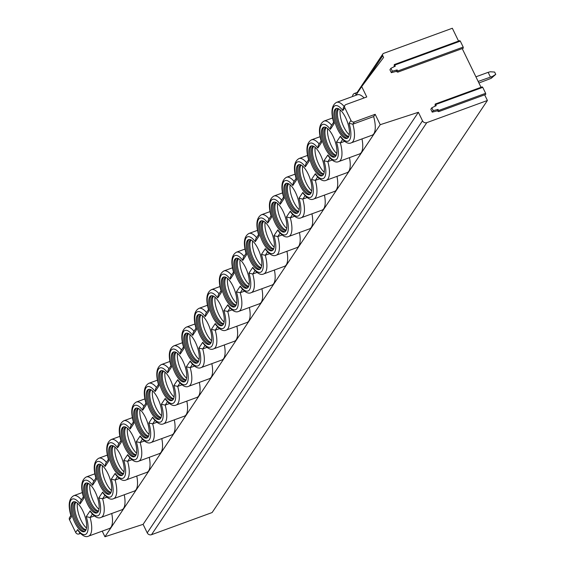 <?xml version="1.0" encoding="UTF-8"?>
<svg xmlns="http://www.w3.org/2000/svg" width="565" height="565" viewBox="0 0 565 565"><rect width="100%" height="100%" fill="white"/><g stroke="black" fill="none" stroke-linecap="round" stroke-linejoin="round"><path stroke-width="0.85" d="M80.513 533.431L79.114 533.946A2.648 2.373 -146.3 0 1 75.682 532.477L69.509 519.765A2.648 2.373 -146.3 0 1 69.615 517.448L70.858 515.577M484.664 94.828L487.411 100.485L212.129 512.54L151.526 534.695A3.312 2.966 -146.3 0 1 147.232 532.859L143.1 524.348L104.942 536.75L102.216 531.135M482.107 87.18L482.743 87.349L485.639 93.31L485.723 94.44L438.751 111.58M462.212 48.597L481.013 87.307M459.663 40.948L460.298 41.118L463.194 47.079L463.279 48.209L397.831 72.108M487.411 100.485L426.801 122.64A3.312 2.966 -146.3 0 1 422.514 120.804L418.375 112.294L380.224 124.696L375.174 114.3L354.389 121.892A2.648 2.373 -146.3 0 1 350.957 120.423L344.784 107.71A2.648 2.373 -146.3 0 1 345.971 104.553L366.756 96.961L361.699 86.558L383.593 57.461L382.752 55.723A1.985 1.78 -146.3 0 1 383.642 53.357L452.332 28.25L458.561 41.075M143.1 524.348L418.375 112.294M485.639 93.31L438.595 110.507L438.68 111.637L437.07 110.895L432.239 112.145L430.834 109.257L431.83 107.767L436.236 105.648L435.191 104.059L482.235 86.862M463.194 47.079L397.675 71.028L397.76 72.158L396.15 71.416L391.319 72.666L389.921 69.778L390.909 68.294L395.316 66.169L394.271 64.579L459.79 40.631M435.057 106.22L435.191 104.059M438.595 110.507L438.059 109.405L433.235 110.662L431.83 107.767M432.239 112.145L433.235 110.662M437.07 110.895L438.059 109.405M104.942 536.75L380.224 124.696M111.743 513.5A21.534 8.037 69.9 0 1 109.335 528.536L88.55 536.136A21.534 8.037 69.9 0 0 90.103 517.491L94.44 515.909M124.258 494.77A21.534 8.037 69.9 0 1 121.842 509.807L101.064 517.406A21.534 8.037 69.9 0 0 102.618 498.761L106.955 497.179M136.772 476.041A21.534 8.037 69.9 0 1 134.357 491.077L113.579 498.676A21.534 8.037 69.9 0 0 115.126 480.031L119.462 478.449M149.28 457.311A21.534 8.037 69.9 0 1 146.872 472.347L126.094 479.946A21.534 8.037 69.9 0 0 127.641 461.301L131.977 459.719M161.795 438.581A21.534 8.037 69.9 0 1 159.387 453.617L138.602 461.217A21.534 8.037 69.9 0 0 140.155 442.572L144.492 440.99M174.31 419.852A21.534 8.037 69.9 0 1 171.894 434.888L151.116 442.487A21.534 8.037 69.9 0 0 152.67 423.842L156.999 422.26M186.817 401.122A21.534 8.037 69.9 0 1 184.409 416.158L163.631 423.757A21.534 8.037 69.9 0 0 165.178 405.112L169.514 403.53M199.332 382.392A21.534 8.037 69.9 0 1 196.924 397.428L176.139 405.027A21.534 8.037 69.9 0 0 177.692 386.382L182.029 384.8M211.847 363.662A21.534 8.037 69.9 0 1 209.431 378.698L188.654 386.298A21.534 8.037 69.9 0 0 190.207 367.653L194.537 366.071M224.354 344.933A21.534 8.037 69.9 0 1 221.946 359.969L201.168 367.568A21.534 8.037 69.9 0 0 202.715 348.923L207.051 347.341M236.869 326.203A21.534 8.037 69.9 0 1 234.461 341.239L213.676 348.838A21.534 8.037 69.9 0 0 215.23 330.193L219.566 328.611M249.384 307.473A21.534 8.037 69.9 0 1 246.969 322.509L226.191 330.108A21.534 8.037 69.9 0 0 227.744 311.463L232.081 309.881M261.899 288.743A21.534 8.037 69.9 0 1 259.483 303.779L238.705 311.379A21.534 8.037 69.9 0 0 240.252 292.741L244.589 291.152M274.406 270.014A21.534 8.037 69.9 0 1 271.998 285.05L251.22 292.649A21.534 8.037 69.9 0 0 252.767 274.011L257.103 272.422M286.921 251.284A21.534 8.037 69.9 0 1 284.513 266.32L263.728 273.919A21.534 8.037 69.9 0 0 265.282 255.281L269.618 253.692M299.436 232.554A21.534 8.037 69.9 0 1 297.021 247.59L276.243 255.189A21.534 8.037 69.9 0 0 277.796 236.551L282.126 234.962M311.944 213.824A21.534 8.037 69.9 0 1 309.535 228.86L288.757 236.46A21.534 8.037 69.9 0 0 290.304 217.822L294.64 216.233M324.458 195.095A21.534 8.037 69.9 0 1 322.05 210.131L301.265 217.73A21.534 8.037 69.9 0 0 302.819 199.092L307.155 197.503M336.973 176.365A21.534 8.037 69.9 0 1 334.558 191.401L313.78 199A21.534 8.037 69.9 0 0 315.334 180.362L319.663 178.773M349.481 157.635A21.534 8.037 69.9 0 1 347.072 172.671L326.295 180.27A21.534 8.037 69.9 0 0 327.841 161.632L332.178 160.043M361.995 138.905A21.534 8.037 69.9 0 1 359.587 153.941L338.802 161.541A21.534 8.037 69.9 0 0 340.356 142.903L344.692 141.314M373.649 116.574A21.534 8.037 69.9 0 1 372.095 135.212L351.317 142.811A21.534 8.037 69.9 0 0 352.871 124.173L373.649 116.574L375.174 114.3M333.795 122.118L333.795 122.845C330.645 112.089 331.563 105.26 336.535 102.364L357.313 94.772A21.534 8.037 69.9 0 1 364.093 97.936M342.644 139.477L340.356 142.903L336.507 142.055L340.384 136.25L340.978 137.535C345.046 142.5 348.499 144.259 351.317 142.811M354.389 121.892L352.871 124.173L349.022 123.325L350.957 120.423M333.795 122.845L334.212 123.537A18.878 7.048 -110.1 0 1 333.618 106.962A18.878 7.048 -110.1 0 1 342.849 110.613L343.301 107.774L344.89 105.394M322.368 128.29A15.898 5.94 -110.1 0 0 324.303 146.166A15.898 5.94 -110.1 0 0 334.565 157.098A15.898 5.94 -110.1 0 0 335.836 156.032A15.898 5.94 -110.1 0 0 333.908 138.157A15.898 5.94 -110.1 0 0 323.646 127.231A15.898 5.94 -110.1 0 0 322.368 128.29M309.86 147.02A15.898 5.94 -110.1 0 0 311.788 164.895A15.898 5.94 -110.1 0 0 322.05 175.828A15.898 5.94 -110.1 0 0 323.328 174.762A15.898 5.94 -110.1 0 0 321.393 156.886A15.898 5.94 -110.1 0 0 311.131 145.961A15.898 5.94 -110.1 0 0 309.86 147.02M297.345 165.75A15.898 5.94 -110.1 0 0 299.281 183.625A15.898 5.94 -110.1 0 0 309.535 194.558A15.898 5.94 -110.1 0 0 310.814 193.491A15.898 5.94 -110.1 0 0 308.878 175.616A15.898 5.94 -110.1 0 0 298.617 164.69A15.898 5.94 -110.1 0 0 297.345 165.75M284.831 184.48A15.898 5.94 -110.1 0 0 286.766 202.355A15.898 5.94 -110.1 0 0 297.028 213.288A15.898 5.94 -110.1 0 0 298.299 212.221A15.898 5.94 -110.1 0 0 296.364 194.346A15.898 5.94 -110.1 0 0 286.109 183.42A15.898 5.94 -110.1 0 0 284.831 184.48M272.316 203.209A15.898 5.94 -110.1 0 0 274.251 221.085A15.898 5.94 -110.1 0 0 284.513 232.017A15.898 5.94 -110.1 0 0 285.791 230.951A15.898 5.94 -110.1 0 0 283.856 213.076A15.898 5.94 -110.1 0 0 273.594 202.15A15.898 5.94 -110.1 0 0 272.316 203.209M259.808 221.939A15.898 5.94 -110.1 0 0 261.743 239.814A15.898 5.94 -110.1 0 0 271.998 250.747A15.898 5.94 -110.1 0 0 273.276 249.681A15.898 5.94 -110.1 0 0 271.341 231.805A15.898 5.94 -110.1 0 0 261.079 220.88A15.898 5.94 -110.1 0 0 259.808 221.939M247.293 240.669A15.898 5.94 -110.1 0 0 249.229 258.544A15.898 5.94 -110.1 0 0 259.49 269.477A15.898 5.94 -110.1 0 0 260.762 268.41A15.898 5.94 -110.1 0 0 258.827 250.535A15.898 5.94 -110.1 0 0 248.572 239.609A15.898 5.94 -110.1 0 0 247.293 240.669M234.779 259.399A15.898 5.94 -110.1 0 0 236.714 277.274A15.898 5.94 -110.1 0 0 246.976 288.207A15.898 5.94 -110.1 0 0 248.247 287.14A15.898 5.94 -110.1 0 0 246.319 269.265A15.898 5.94 -110.1 0 0 236.057 258.339A15.898 5.94 -110.1 0 0 234.779 259.399M222.271 278.128A15.898 5.94 -110.1 0 0 224.199 296.004A15.898 5.94 -110.1 0 0 234.461 306.936A15.898 5.94 -110.1 0 0 235.739 305.87A15.898 5.94 -110.1 0 0 233.804 287.995A15.898 5.94 -110.1 0 0 223.542 277.069A15.898 5.94 -110.1 0 0 222.271 278.128M209.756 296.858A15.898 5.94 -110.1 0 0 211.691 314.733A15.898 5.94 -110.1 0 0 221.946 325.659A15.898 5.94 -110.1 0 0 223.224 324.6A15.898 5.94 -110.1 0 0 221.289 306.724A15.898 5.94 -110.1 0 0 211.035 295.799A15.898 5.94 -110.1 0 0 209.756 296.858M197.242 315.588A15.898 5.94 -110.1 0 0 199.177 333.463A15.898 5.94 -110.1 0 0 209.438 344.389A15.898 5.94 -110.1 0 0 210.71 343.329A15.898 5.94 -110.1 0 0 208.782 325.454A15.898 5.94 -110.1 0 0 198.52 314.528A15.898 5.94 -110.1 0 0 197.242 315.588M184.734 334.318A15.898 5.94 -110.1 0 0 186.662 352.193A15.898 5.94 -110.1 0 0 196.924 363.118A15.898 5.94 -110.1 0 0 198.202 362.059A15.898 5.94 -110.1 0 0 196.267 344.184A15.898 5.94 -110.1 0 0 186.005 333.258A15.898 5.94 -110.1 0 0 184.734 334.318M172.219 353.047A15.898 5.94 -110.1 0 0 174.154 370.923A15.898 5.94 -110.1 0 0 184.409 381.848A15.898 5.94 -110.1 0 0 185.687 380.789A15.898 5.94 -110.1 0 0 183.752 362.914A15.898 5.94 -110.1 0 0 173.49 351.988A15.898 5.94 -110.1 0 0 172.219 353.047M159.704 371.777A15.898 5.94 -110.1 0 0 161.639 389.652A15.898 5.94 -110.1 0 0 171.901 400.578A15.898 5.94 -110.1 0 0 173.173 399.519A15.898 5.94 -110.1 0 0 171.237 381.643A15.898 5.94 -110.1 0 0 160.983 370.718A15.898 5.94 -110.1 0 0 159.704 371.777M147.19 390.507A15.898 5.94 -110.1 0 0 149.125 408.382A15.898 5.94 -110.1 0 0 159.387 419.308A15.898 5.94 -110.1 0 0 160.665 418.248A15.898 5.94 -110.1 0 0 158.73 400.373A15.898 5.94 -110.1 0 0 148.468 389.447A15.898 5.94 -110.1 0 0 147.19 390.507M134.682 409.237A15.898 5.94 -110.1 0 0 136.617 427.112A15.898 5.94 -110.1 0 0 146.872 438.037A15.898 5.94 -110.1 0 0 148.15 436.978A15.898 5.94 -110.1 0 0 146.215 419.103A15.898 5.94 -110.1 0 0 135.953 408.177A15.898 5.94 -110.1 0 0 134.682 409.237M122.167 427.966A15.898 5.94 -110.1 0 0 124.102 445.841A15.898 5.94 -110.1 0 0 134.364 456.767A15.898 5.94 -110.1 0 0 135.635 455.708A15.898 5.94 -110.1 0 0 133.7 437.833A15.898 5.94 -110.1 0 0 123.445 426.9A15.898 5.94 -110.1 0 0 122.167 427.966M109.652 446.696A15.898 5.94 -110.1 0 0 111.588 464.571A15.898 5.94 -110.1 0 0 121.849 475.497A15.898 5.94 -110.1 0 0 123.121 474.438A15.898 5.94 -110.1 0 0 121.193 456.562A15.898 5.94 -110.1 0 0 110.931 445.63A15.898 5.94 -110.1 0 0 109.652 446.696M97.145 465.426A15.898 5.94 -110.1 0 0 99.073 483.301A15.898 5.94 -110.1 0 0 109.335 494.227A15.898 5.94 -110.1 0 0 110.613 493.167A15.898 5.94 -110.1 0 0 108.678 475.292A15.898 5.94 -110.1 0 0 98.416 464.359A15.898 5.94 -110.1 0 0 97.145 465.426M84.63 484.156A15.898 5.94 -110.1 0 0 86.565 502.031A15.898 5.94 -110.1 0 0 96.82 512.956A15.898 5.94 -110.1 0 0 98.098 511.897A15.898 5.94 -110.1 0 0 96.163 494.022A15.898 5.94 -110.1 0 0 85.908 483.089A15.898 5.94 -110.1 0 0 84.63 484.156M334.883 109.561A15.898 5.94 -110.1 0 0 336.818 127.436A15.898 5.94 -110.1 0 0 347.072 138.369A15.898 5.94 -110.1 0 0 348.351 137.302A15.898 5.94 -110.1 0 0 346.416 119.427A15.898 5.94 -110.1 0 0 336.161 108.501A15.898 5.94 -110.1 0 0 334.883 109.561M72.115 502.885A15.898 5.94 -110.1 0 0 74.05 520.761A15.898 5.94 -110.1 0 0 84.312 531.686A15.898 5.94 -110.1 0 0 85.583 530.627A15.898 5.94 -110.1 0 0 83.655 512.752A15.898 5.94 -110.1 0 0 73.394 501.819A15.898 5.94 -110.1 0 0 72.115 502.885M336.761 108.367A15.898 5.94 69.9 0 0 336.034 109.144A15.898 5.94 -110.1 0 0 337.658 126.256A15.898 5.94 -110.1 0 0 347.623 138.072M348.64 136.801A14.973 5.594 -110.1 0 1 339.042 126.285A14.973 5.594 -110.1 0 1 337.298 109.631A14.973 5.594 69.9 0 1 338.357 108.685M338.718 108.861A14.973 5.594 69.9 0 0 338.449 109.215A14.973 5.594 -110.1 0 0 339.72 124.674A14.973 5.594 -110.1 0 0 348.796 136.44M340.172 109.878A15.898 5.94 -110.1 0 0 349.255 134.724M324.254 127.097A15.898 5.94 69.9 0 0 323.526 127.874A15.898 5.94 -110.1 0 0 325.143 144.986A15.898 5.94 -110.1 0 0 335.109 156.802M336.126 155.53A14.973 5.594 -110.1 0 1 326.528 145.014A14.973 5.594 -110.1 0 1 324.783 128.361A14.973 5.594 69.9 0 1 325.85 127.415M326.203 127.591A14.973 5.594 69.9 0 0 325.934 127.944A14.973 5.594 -110.1 0 0 327.206 143.404A14.973 5.594 -110.1 0 0 336.288 155.17M327.658 128.608A15.898 5.94 -110.1 0 0 336.74 153.454M311.739 145.827A15.898 5.94 69.9 0 0 311.011 146.603A15.898 5.94 -110.1 0 0 312.636 163.716A15.898 5.94 -110.1 0 0 322.601 175.531M323.611 174.26A14.973 5.594 -110.1 0 1 314.013 163.744A14.973 5.594 -110.1 0 1 312.268 147.091A14.973 5.594 69.9 0 1 313.335 146.144M313.695 146.321A14.973 5.594 69.9 0 0 313.427 146.674A14.973 5.594 -110.1 0 0 314.698 162.134A14.973 5.594 -110.1 0 0 323.773 173.9M315.15 147.338A15.898 5.94 -110.1 0 0 324.225 172.184M299.224 164.556A15.898 5.94 69.9 0 0 298.497 165.333A15.898 5.94 -110.1 0 0 300.121 182.446A15.898 5.94 -110.1 0 0 310.086 194.261M311.096 192.99A14.973 5.594 -110.1 0 1 301.505 182.474A14.973 5.594 -110.1 0 1 299.761 165.82A14.973 5.594 69.9 0 1 300.82 164.874M301.18 165.051A14.973 5.594 69.9 0 0 300.912 165.404A14.973 5.594 -110.1 0 0 302.183 180.864A14.973 5.594 -110.1 0 0 311.259 192.623M302.635 166.068A15.898 5.94 -110.1 0 0 311.718 190.913M286.716 183.286A15.898 5.94 69.9 0 0 285.989 184.063A15.898 5.94 -110.1 0 0 287.606 201.175A15.898 5.94 -110.1 0 0 297.571 212.991M298.588 211.72A14.973 5.594 -110.1 0 1 288.99 201.204A14.973 5.594 -110.1 0 1 287.246 184.55A14.973 5.594 69.9 0 1 288.312 183.604M288.666 183.78A14.973 5.594 69.9 0 0 288.397 184.134A14.973 5.594 -110.1 0 0 289.668 199.593A14.973 5.594 -110.1 0 0 298.751 211.352M290.12 184.797A15.898 5.94 -110.1 0 0 299.203 209.643M274.202 202.016A15.898 5.94 69.9 0 0 273.474 202.793A15.898 5.94 -110.1 0 0 275.091 219.905A15.898 5.94 -110.1 0 0 285.064 231.721M286.074 230.449A14.973 5.594 -110.1 0 1 276.476 219.933A14.973 5.594 -110.1 0 1 274.731 203.28A14.973 5.594 69.9 0 1 275.798 202.334M276.158 202.51A14.973 5.594 69.9 0 0 275.889 202.863A14.973 5.594 -110.1 0 0 277.154 218.323A14.973 5.594 -110.1 0 0 286.236 230.082M277.606 203.527A15.898 5.94 -110.1 0 0 286.688 228.373M261.687 220.746A15.898 5.94 69.9 0 0 260.959 221.522A15.898 5.94 -110.1 0 0 262.584 238.635A15.898 5.94 -110.1 0 0 272.549 250.45M273.559 249.179A14.973 5.594 -110.1 0 1 263.961 238.663A14.973 5.594 -110.1 0 1 262.216 222.01A14.973 5.594 69.9 0 1 263.283 221.063M263.643 221.24A14.973 5.594 69.9 0 0 263.375 221.593A14.973 5.594 -110.1 0 0 264.646 237.053A14.973 5.594 -110.1 0 0 273.721 248.812M265.098 222.257A15.898 5.94 -110.1 0 0 274.173 247.103M249.179 239.475A15.898 5.94 69.9 0 0 248.452 240.252A15.898 5.94 -110.1 0 0 250.069 257.365A15.898 5.94 -110.1 0 0 260.034 269.18M261.051 267.909A14.973 5.594 -110.1 0 1 251.453 257.393A14.973 5.594 -110.1 0 1 249.709 240.739A14.973 5.594 69.9 0 1 250.768 239.793M251.128 239.97A14.973 5.594 69.9 0 0 250.86 240.323A14.973 5.594 -110.1 0 0 252.131 255.783A14.973 5.594 -110.1 0 0 261.214 267.542M252.583 240.987A15.898 5.94 -110.1 0 0 261.666 265.832M236.664 258.205A15.898 5.94 69.9 0 0 235.937 258.982A15.898 5.94 -110.1 0 0 237.554 276.094A15.898 5.94 -110.1 0 0 247.519 287.91M248.536 286.639A14.973 5.594 -110.1 0 1 238.939 276.123A14.973 5.594 -110.1 0 1 237.194 259.469A14.973 5.594 69.9 0 1 238.261 258.523M238.621 258.699A14.973 5.594 69.9 0 0 238.345 259.053A14.973 5.594 -110.1 0 0 239.617 274.512A14.973 5.594 -110.1 0 0 248.699 286.271M240.069 259.716A15.898 5.94 -110.1 0 0 249.151 284.562M224.15 276.935A15.898 5.94 69.9 0 0 223.422 277.712A15.898 5.94 -110.1 0 0 225.047 294.824A15.898 5.94 -110.1 0 0 235.012 306.64M236.022 305.368A14.973 5.594 -110.1 0 1 226.424 294.852A14.973 5.594 -110.1 0 1 224.679 278.199A14.973 5.594 69.9 0 1 225.746 277.253M226.106 277.429A14.973 5.594 69.9 0 0 225.838 277.782A14.973 5.594 -110.1 0 0 227.109 293.242A14.973 5.594 -110.1 0 0 236.184 305.001M227.561 278.446A15.898 5.94 -110.1 0 0 236.636 303.292M211.635 295.665A15.898 5.94 69.9 0 0 210.907 296.441A15.898 5.94 -110.1 0 0 212.532 313.554A15.898 5.94 -110.1 0 0 222.497 325.369M223.514 324.098A14.973 5.594 -110.1 0 1 213.916 313.582A14.973 5.594 -110.1 0 1 212.172 296.929A14.973 5.594 69.9 0 1 213.231 295.982M213.591 296.159A14.973 5.594 69.9 0 0 213.323 296.505A14.973 5.594 -110.1 0 0 214.594 311.965A14.973 5.594 -110.1 0 0 223.669 323.731M215.046 297.176A15.898 5.94 -110.1 0 0 224.128 322.022M199.127 314.394A15.898 5.94 69.9 0 0 198.4 315.164A15.898 5.94 -110.1 0 0 200.017 332.284A15.898 5.94 -110.1 0 0 209.982 344.099M210.999 342.828A14.973 5.594 -110.1 0 1 201.401 332.312A14.973 5.594 -110.1 0 1 199.657 315.658A14.973 5.594 69.9 0 1 200.723 314.712M201.076 314.889A14.973 5.594 69.9 0 0 200.808 315.235A14.973 5.594 -110.1 0 0 202.079 330.695A14.973 5.594 -110.1 0 0 211.162 342.461M202.531 315.906A15.898 5.94 -110.1 0 0 211.614 340.744M186.612 333.124A15.898 5.94 69.9 0 0 185.885 333.894A15.898 5.94 -110.1 0 0 187.509 351.013A15.898 5.94 -110.1 0 0 197.475 362.829M198.485 361.558A14.973 5.594 -110.1 0 1 188.887 351.042A14.973 5.594 -110.1 0 1 187.142 334.388A14.973 5.594 69.9 0 1 188.209 333.442M188.569 333.618A14.973 5.594 69.9 0 0 188.3 333.964A14.973 5.594 -110.1 0 0 189.572 349.424A14.973 5.594 -110.1 0 0 198.647 361.19M190.024 334.635A15.898 5.94 -110.1 0 0 199.099 359.474M174.098 351.854A15.898 5.94 69.9 0 0 173.37 352.624A15.898 5.94 -110.1 0 0 174.995 369.743A15.898 5.94 -110.1 0 0 184.96 381.559M185.97 380.287A14.973 5.594 -110.1 0 1 176.379 369.771A14.973 5.594 -110.1 0 1 174.634 353.118A14.973 5.594 69.9 0 1 175.694 352.172M176.054 352.348A14.973 5.594 69.9 0 0 175.786 352.694A14.973 5.594 -110.1 0 0 177.057 368.154A14.973 5.594 -110.1 0 0 186.132 379.92M177.509 353.365A15.898 5.94 -110.1 0 0 186.591 378.204M161.59 370.584A15.898 5.94 69.9 0 0 160.863 371.353A15.898 5.94 -110.1 0 0 162.48 388.473A15.898 5.94 -110.1 0 0 172.445 400.288M173.462 399.017A14.973 5.594 -110.1 0 1 163.864 388.501A14.973 5.594 -110.1 0 1 162.12 371.848A14.973 5.594 69.9 0 1 163.186 370.901M163.539 371.078A14.973 5.594 69.9 0 0 163.271 371.424A14.973 5.594 -110.1 0 0 164.542 386.884A14.973 5.594 -110.1 0 0 173.625 398.65M164.994 372.095A15.898 5.94 -110.1 0 0 174.077 396.934M149.075 389.313A15.898 5.94 69.9 0 0 148.348 390.083A15.898 5.94 -110.1 0 0 149.965 407.203A15.898 5.94 -110.1 0 0 159.937 419.018M160.947 417.747A14.973 5.594 -110.1 0 1 151.349 407.231A14.973 5.594 -110.1 0 1 149.605 390.577A14.973 5.594 69.9 0 1 150.671 389.631M151.032 389.808A14.973 5.594 69.9 0 0 150.763 390.154A14.973 5.594 -110.1 0 0 152.027 405.614A14.973 5.594 -110.1 0 0 161.11 417.38M152.479 390.825A15.898 5.94 -110.1 0 0 161.562 415.663M136.561 408.043A15.898 5.94 69.9 0 0 135.833 408.813A15.898 5.94 -110.1 0 0 137.457 425.932A15.898 5.94 -110.1 0 0 147.423 437.748M148.433 436.477A14.973 5.594 -110.1 0 1 138.835 425.961A14.973 5.594 -110.1 0 1 137.09 409.307A14.973 5.594 69.9 0 1 138.157 408.361M138.517 408.537A14.973 5.594 69.9 0 0 138.248 408.883A14.973 5.594 -110.1 0 0 139.52 424.343A14.973 5.594 -110.1 0 0 148.595 436.109M139.972 409.554A15.898 5.94 -110.1 0 0 149.047 434.393M124.053 426.773A15.898 5.94 69.9 0 0 123.325 427.543A15.898 5.94 -110.1 0 0 124.943 444.662A15.898 5.94 -110.1 0 0 134.908 456.478M135.925 455.206A14.973 5.594 -110.1 0 1 126.327 444.69A14.973 5.594 -110.1 0 1 124.583 428.037A14.973 5.594 69.9 0 1 125.642 427.091M126.002 427.267A14.973 5.594 69.9 0 0 125.734 427.613A14.973 5.594 -110.1 0 0 127.005 443.073A14.973 5.594 -110.1 0 0 136.087 454.839M127.457 428.284A15.898 5.94 -110.1 0 0 136.539 453.123M111.538 445.502A15.898 5.94 69.9 0 0 110.811 446.272A15.898 5.94 -110.1 0 0 112.428 463.392A15.898 5.94 -110.1 0 0 122.393 475.207M123.41 473.936A14.973 5.594 -110.1 0 1 113.812 463.42A14.973 5.594 -110.1 0 1 112.068 446.767A14.973 5.594 69.9 0 1 113.134 445.82M113.494 445.997A14.973 5.594 69.9 0 0 113.219 446.343A14.973 5.594 -110.1 0 0 114.49 461.803A14.973 5.594 -110.1 0 0 123.573 473.569M114.942 447.014A15.898 5.94 -110.1 0 0 124.025 471.853M99.023 464.232A15.898 5.94 69.9 0 0 98.296 465.002A15.898 5.94 -110.1 0 0 99.92 482.122A15.898 5.94 -110.1 0 0 109.885 493.937M110.895 492.666A14.973 5.594 -110.1 0 1 101.297 482.15A14.973 5.594 -110.1 0 1 99.553 465.496A14.973 5.594 69.9 0 1 100.619 464.55M100.98 464.727A14.973 5.594 69.9 0 0 100.711 465.073A14.973 5.594 -110.1 0 0 101.983 480.533A14.973 5.594 -110.1 0 0 111.058 492.299M102.434 465.744A15.898 5.94 -110.1 0 0 111.51 490.582M86.509 482.962A15.898 5.94 69.9 0 0 85.781 483.732A15.898 5.94 -110.1 0 0 87.406 500.851A15.898 5.94 -110.1 0 0 97.371 512.667M98.388 511.396A14.973 5.594 -110.1 0 1 88.79 500.88A14.973 5.594 -110.1 0 1 87.045 484.226A14.973 5.594 69.9 0 1 88.105 483.28M88.465 483.456A14.973 5.594 69.9 0 0 88.197 483.802A14.973 5.594 -110.1 0 0 89.468 499.262A14.973 5.594 -110.1 0 0 98.543 511.028M89.92 484.473A15.898 5.94 -110.1 0 0 99.002 509.312M330.13 158.207L327.841 161.632L323.992 160.785L327.877 154.98L328.463 156.265C332.538 161.23 335.984 162.988 338.802 161.541M317.615 176.937L315.334 180.362L311.485 179.515L315.362 173.709L315.955 174.995C320.023 179.96 323.47 181.718 326.295 180.27M305.107 195.667L302.819 199.092L298.97 198.244L302.847 192.439L303.44 193.724C307.508 198.689 310.955 200.448 313.78 199M292.592 214.396L290.304 217.822L286.455 216.974L290.332 211.169L290.926 212.454C295.001 217.419 298.447 219.178 301.265 217.73M280.078 233.126L277.796 236.551L273.947 235.704L277.825 229.899L278.418 231.177C282.486 236.149 285.932 237.907 288.757 236.46M267.563 251.856L265.282 255.281L261.433 254.434L265.31 248.628L265.903 249.907C269.971 254.879 273.418 256.637 276.243 255.189M255.055 270.586L252.767 274.011L248.918 273.163L252.795 267.358L253.388 268.636C257.463 273.608 260.91 275.367 263.728 273.919M242.54 289.315L240.252 292.741L236.41 291.893L240.287 286.088L240.874 287.366C244.949 292.338 248.395 294.097 251.22 292.649M230.026 308.045L227.744 311.463L223.895 310.623L227.773 304.818L228.366 306.096C232.434 311.068 235.88 312.826 238.705 311.379M217.518 326.775L215.23 330.193L211.381 329.353L215.258 323.547L215.851 324.826C219.919 329.798 223.366 331.556 226.191 330.108M205.003 345.505L202.715 348.923L198.866 348.082L202.75 342.277L203.336 343.555C207.412 348.527 210.858 350.286 213.676 348.838M192.488 364.234L190.207 367.653L186.358 366.812L190.236 361.007L190.829 362.285C194.897 367.257 198.343 369.016 201.168 367.568M179.981 382.964L177.692 386.382L173.843 385.542L177.721 379.736L178.314 381.015C182.382 385.987 185.829 387.745 188.654 386.298M167.466 401.694L165.178 405.112L161.329 404.272L165.206 398.466L165.799 399.745C169.874 404.717 173.321 406.475 176.139 405.027M154.951 420.424L152.67 423.842L148.821 423.001L152.698 417.196L153.292 418.474C157.36 423.446 160.806 425.205 163.631 423.757M142.437 439.153L140.155 442.572L136.306 441.731L140.184 435.926L140.777 437.204C144.845 442.176 148.291 443.935 151.116 442.487M129.929 457.883L127.641 461.301L123.792 460.461L127.669 454.656L128.262 455.934C132.337 460.906 135.784 462.664 138.602 461.217M117.414 476.613L115.126 480.031L111.284 479.191L115.161 473.385L115.747 474.664C119.822 479.636 123.269 481.394 126.094 479.946M104.899 495.343L102.618 498.761L98.769 497.92L102.646 492.115L103.24 493.393C107.308 498.365 110.754 500.124 113.579 498.676M75.682 532.477L77.624 529.575L78.21 530.853C82.285 535.825 85.732 537.583 88.55 536.136M92.392 514.072L90.103 517.491L86.254 516.65L90.132 510.845L90.725 512.123C94.793 517.095 98.239 518.854 101.064 517.406M321.28 140.847L321.697 142.267L317.82 148.072L318.279 145.233L321.111 140.989M321.697 142.267A18.878 7.048 -110.1 0 1 321.104 125.691A18.878 7.048 -110.1 0 1 330.334 129.343L330.793 126.504L333.625 122.259M356.338 95.125A2.98 1.116 -110.1 0 0 356.183 94.821L361.699 86.558M308.765 159.577L309.189 160.997L305.312 166.802L305.764 163.963L308.603 159.718M296.258 178.307L296.674 179.727L292.797 185.532L293.256 182.693L296.088 178.448M283.743 197.037L284.16 198.456L280.282 204.262L280.741 201.423L283.574 197.178M271.228 215.766L271.652 217.186L267.775 222.991L268.227 220.152L271.066 215.908M258.721 234.496L259.137 235.916L255.26 241.721L255.719 238.882L258.551 234.637M246.206 253.226L246.623 254.646L242.745 260.451L243.204 257.612L246.036 253.367M233.691 271.956L234.115 273.375L230.23 279.181L230.69 276.341L233.529 272.097M221.176 290.685L221.6 292.105L217.723 297.91L218.175 295.071L221.014 290.827M208.669 309.408L209.085 310.835L205.208 316.64L205.667 313.801L208.499 309.556M196.154 328.138L196.571 329.565L192.693 335.37L193.152 332.524L195.984 328.286M183.639 346.868L184.063 348.294L180.186 354.1L180.638 351.253L183.477 347.016M171.131 365.597L171.548 367.024L167.671 372.829L168.13 369.983L170.962 365.746M158.617 384.327L159.033 385.754L155.156 391.559L155.615 388.713L158.447 384.475M146.102 403.057L146.526 404.484L142.648 410.289L143.1 407.443L145.94 403.205M133.594 421.787L134.011 423.213L130.134 429.019L130.593 426.172L133.425 421.935M121.08 440.516L121.496 441.943L117.619 447.748L118.078 444.902L120.91 440.658M108.565 459.246L108.989 460.673L105.104 466.478L105.563 463.632L108.402 459.387M96.05 477.976L96.474 479.402L92.596 485.208L93.048 482.362L95.888 478.117M71.028 515.435L71.444 516.862L69.509 519.765M83.542 496.706L83.959 498.132L80.082 503.938L80.541 501.091L83.373 496.847M74.001 501.692A15.898 5.94 69.9 0 0 73.273 502.462A15.898 5.94 -110.1 0 0 74.891 519.581A15.898 5.94 -110.1 0 0 84.856 531.397M85.873 530.125A14.973 5.594 -110.1 0 1 76.275 519.609A14.973 5.594 -110.1 0 1 74.531 502.956A14.973 5.594 69.9 0 1 75.597 502.01M75.95 502.186A14.973 5.594 69.9 0 0 75.682 502.532A14.973 5.594 -110.1 0 0 76.953 517.992A14.973 5.594 -110.1 0 0 86.035 529.758M77.405 503.203A15.898 5.94 -110.1 0 0 86.487 528.042M394.137 66.741L394.271 64.579M397.675 71.028L397.146 69.926L392.315 71.183L391.319 72.666M390.909 68.294L392.315 71.183M396.15 71.416L397.146 69.926M490.392 76.967L488.146 72.341L490.265 71.769L494.636 72.059L495.752 74.368L492.511 76.395L478.159 81.438M475.914 76.812L488.146 72.341M492.511 76.395L491.225 78.316L478.922 83.013M491.225 78.316L495.752 74.368M151.526 534.695L426.801 122.64M147.232 532.859L422.514 120.804M482.743 87.349L435.7 104.546M82.363 492.546L73.768 495.689A21.534 8.037 69.9 0 1 81.395 499.806M79.114 533.946L79.877 532.802M336.535 102.364A21.534 8.037 69.9 0 1 344.163 106.488M340.384 136.25A18.878 7.048 -110.1 0 0 349.615 139.901A18.878 7.048 -110.1 0 0 349.022 123.325M77.624 529.575A18.878 7.048 -110.1 0 0 86.848 533.226A18.878 7.048 -110.1 0 0 86.254 516.65M80.082 503.938A18.878 7.048 -110.1 0 0 70.851 500.286A18.878 7.048 -110.1 0 0 71.444 516.862M92.596 485.208A18.878 7.048 -110.1 0 0 83.366 481.557A18.878 7.048 -110.1 0 0 83.959 498.132M105.104 466.478A18.878 7.048 -110.1 0 0 95.88 462.827A18.878 7.048 -110.1 0 0 96.474 479.402M117.619 447.748A18.878 7.048 -110.1 0 0 108.395 444.097A18.878 7.048 -110.1 0 0 108.989 460.673M130.134 429.019A18.878 7.048 -110.1 0 0 120.903 425.367A18.878 7.048 -110.1 0 0 121.496 441.943M142.648 410.289A18.878 7.048 -110.1 0 0 133.418 406.638A18.878 7.048 -110.1 0 0 134.011 423.213M155.156 391.559A18.878 7.048 -110.1 0 0 145.932 387.908A18.878 7.048 -110.1 0 0 146.526 404.484M167.671 372.829A18.878 7.048 -110.1 0 0 158.44 369.178A18.878 7.048 -110.1 0 0 159.033 385.754M180.186 354.1A18.878 7.048 -110.1 0 0 170.955 350.448A18.878 7.048 -110.1 0 0 171.548 367.024M192.693 335.37A18.878 7.048 -110.1 0 0 183.47 331.719A18.878 7.048 -110.1 0 0 184.063 348.294M205.208 316.64A18.878 7.048 -110.1 0 0 195.977 312.989A18.878 7.048 -110.1 0 0 196.571 329.565M217.723 297.91A18.878 7.048 -110.1 0 0 208.492 294.259A18.878 7.048 -110.1 0 0 209.085 310.835M230.23 279.181A18.878 7.048 -110.1 0 0 221.007 275.529A18.878 7.048 -110.1 0 0 221.6 292.105M242.745 260.451A18.878 7.048 -110.1 0 0 233.522 256.8A18.878 7.048 -110.1 0 0 234.115 273.375M255.26 241.721A18.878 7.048 -110.1 0 0 246.029 238.07A18.878 7.048 -110.1 0 0 246.623 254.646M267.775 222.991A18.878 7.048 -110.1 0 0 258.544 219.34A18.878 7.048 -110.1 0 0 259.137 235.916M280.282 204.262A18.878 7.048 -110.1 0 0 271.059 200.61A18.878 7.048 -110.1 0 0 271.652 217.186M292.797 185.532A18.878 7.048 -110.1 0 0 283.566 181.881A18.878 7.048 -110.1 0 0 284.16 198.456M305.312 166.802A18.878 7.048 -110.1 0 0 296.081 163.151A18.878 7.048 -110.1 0 0 296.674 179.727M317.82 148.072A18.878 7.048 -110.1 0 0 308.596 144.421A18.878 7.048 -110.1 0 0 309.189 160.997M330.334 129.343L334.212 123.537M342.849 110.613L344.784 107.71M327.877 154.98A18.878 7.048 -110.1 0 0 337.1 158.631A18.878 7.048 -110.1 0 0 336.507 142.055M315.362 173.709A18.878 7.048 -110.1 0 0 324.585 177.361A18.878 7.048 -110.1 0 0 323.992 160.785M302.847 192.439A18.878 7.048 -110.1 0 0 312.078 196.09A18.878 7.048 -110.1 0 0 311.485 179.515M290.332 211.169A18.878 7.048 -110.1 0 0 299.563 214.82A18.878 7.048 -110.1 0 0 298.97 198.244M277.825 229.899A18.878 7.048 -110.1 0 0 287.048 233.55A18.878 7.048 -110.1 0 0 286.455 216.974M265.31 248.628A18.878 7.048 -110.1 0 0 274.541 252.28A18.878 7.048 -110.1 0 0 273.947 235.704M252.795 267.358A18.878 7.048 -110.1 0 0 262.026 271.009A18.878 7.048 -110.1 0 0 261.433 254.434M240.287 286.088A18.878 7.048 -110.1 0 0 249.511 289.739A18.878 7.048 -110.1 0 0 248.918 273.163M227.773 304.818A18.878 7.048 -110.1 0 0 237.003 308.469A18.878 7.048 -110.1 0 0 236.41 291.893M215.258 323.547A18.878 7.048 -110.1 0 0 224.489 327.199A18.878 7.048 -110.1 0 0 223.895 310.623M202.75 342.277A18.878 7.048 -110.1 0 0 211.974 345.928A18.878 7.048 -110.1 0 0 211.381 329.353M190.236 361.007A18.878 7.048 -110.1 0 0 199.459 364.658A18.878 7.048 -110.1 0 0 198.866 348.082M177.721 379.736A18.878 7.048 -110.1 0 0 186.951 383.388A18.878 7.048 -110.1 0 0 186.358 366.812M165.206 398.466A18.878 7.048 -110.1 0 0 174.437 402.118A18.878 7.048 -110.1 0 0 173.843 385.542M152.698 417.196A18.878 7.048 -110.1 0 0 161.922 420.847A18.878 7.048 -110.1 0 0 161.329 404.272M140.184 435.926A18.878 7.048 -110.1 0 0 149.414 439.577A18.878 7.048 -110.1 0 0 148.821 423.001M127.669 454.656A18.878 7.048 -110.1 0 0 136.9 458.307A18.878 7.048 -110.1 0 0 136.306 441.731M115.161 473.385A18.878 7.048 -110.1 0 0 124.385 477.037A18.878 7.048 -110.1 0 0 123.792 460.461M102.646 492.115A18.878 7.048 -110.1 0 0 111.877 495.766A18.878 7.048 -110.1 0 0 111.284 479.191M90.132 510.845A18.878 7.048 -110.1 0 0 99.362 514.496A18.878 7.048 -110.1 0 0 98.769 497.92M321.287 141.575C318.137 130.819 319.048 123.989 324.02 121.094A21.534 8.037 69.9 0 1 331.648 125.218M357.949 92.173L354.566 93.409A2.98 1.116 69.9 0 1 356.183 94.821M308.773 160.305C305.623 149.548 306.534 142.719 311.506 139.823A21.534 8.037 69.9 0 1 319.14 143.948M296.258 179.034C293.108 168.278 294.019 161.449 298.998 158.553A21.534 8.037 69.9 0 1 306.626 162.678M283.75 197.764C280.6 187.008 281.511 180.179 286.483 177.283A21.534 8.037 69.9 0 1 294.111 181.407M271.235 216.494C268.085 205.738 268.997 198.908 273.969 196.013A21.534 8.037 69.9 0 1 281.603 200.137M258.721 235.224C255.571 224.467 256.482 217.638 261.461 214.742A21.534 8.037 69.9 0 1 269.088 218.867M246.213 253.953C243.063 243.197 243.974 236.368 248.946 233.472A21.534 8.037 69.9 0 1 256.574 237.597M233.698 272.683C230.548 261.927 231.459 255.097 236.431 252.202A21.534 8.037 69.9 0 1 244.059 256.326M221.183 291.413C218.034 280.657 218.945 273.827 223.917 270.932A21.534 8.037 69.9 0 1 231.551 275.056M208.669 310.143C205.519 299.386 206.437 292.557 211.409 289.661A21.534 8.037 69.9 0 1 219.036 293.786M196.161 328.872C193.011 318.116 193.922 311.287 198.894 308.391A21.534 8.037 69.9 0 1 206.522 312.509M183.646 347.602C180.496 336.846 181.407 330.017 186.379 327.121A21.534 8.037 69.9 0 1 194.014 331.238M171.131 366.332C167.982 355.576 168.893 348.746 173.872 345.851A21.534 8.037 69.9 0 1 181.499 349.968M158.624 385.062C155.474 374.305 156.385 367.476 161.357 364.58A21.534 8.037 69.9 0 1 168.984 368.698M146.109 403.791C142.959 393.035 143.87 386.206 148.842 383.31A21.534 8.037 69.9 0 1 156.477 387.428M133.594 422.521C130.444 411.765 131.355 404.936 136.334 402.04A21.534 8.037 69.9 0 1 143.962 406.157M121.08 441.251C117.937 430.495 118.848 423.665 123.82 420.77A21.534 8.037 69.9 0 1 131.447 424.887M108.572 459.981C105.422 449.224 106.333 442.395 111.305 439.499A21.534 8.037 69.9 0 1 118.933 443.617M96.057 478.71C92.907 467.954 93.818 461.125 98.79 458.229A21.534 8.037 69.9 0 1 106.425 462.347M83.542 497.44C80.392 486.684 81.311 479.855 86.283 476.959A21.534 8.037 69.9 0 1 93.91 481.076M365.76 81.169L382.752 55.723M460.298 41.118L394.78 65.067M438.68 111.637L485.723 94.44M332.615 117.958L324.02 121.094M354.566 93.409A2.98 2.98 0 0 0 352.617 96.488M320.101 136.688L311.506 139.823M307.586 155.417L298.998 158.553M295.078 174.147L286.483 177.283M282.564 192.877L273.969 196.013M270.049 211.607L261.461 214.742M257.541 230.336L248.946 233.472M245.026 249.066L236.431 252.202M232.512 267.789L223.917 270.932M219.997 286.519L211.409 289.661M207.489 305.248L198.894 308.391M194.974 323.978L186.379 327.121M182.46 342.708L173.872 345.851M169.952 361.438L161.357 364.58M157.437 380.167L148.842 383.31M144.923 398.897L136.334 402.04M132.415 417.627L123.82 420.77M119.9 436.357L111.305 439.499M107.385 455.086L98.79 458.229M94.871 473.816L86.283 476.959M71.035 516.17C67.885 505.414 68.796 498.584 73.768 495.689M382.83 53.986L357.122 92.476M397.76 72.158L463.279 48.209"/></g></svg>
